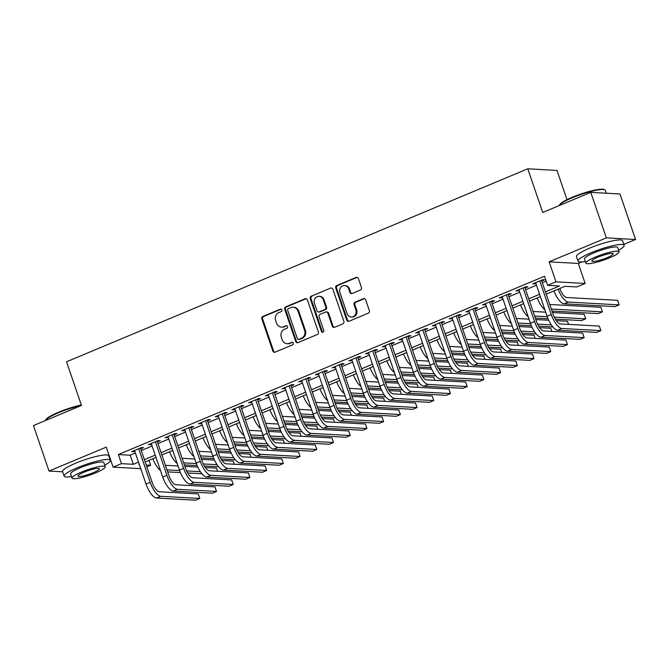 <?xml version="1.0" encoding="UTF-8"?>
<svg xmlns="http://www.w3.org/2000/svg" width="669" height="669" viewBox="0 0 669 669"><rect width="100%" height="100%" fill="white"/><g stroke="black" fill="none" stroke-linecap="round" stroke-linejoin="round"><path stroke-width="1" d="M281.866 309.914A1.338 1.229 -86.8 0 0 280.294 309.145L262.867 316.437A1.915 1.748 -86.8 0 0 261.838 318.912L272.843 351.066A1.915 1.748 -86.8 0 0 275.101 352.17L292.529 344.878A1.338 1.229 -86.8 0 0 292.169 342.285A1.338 1.229 -86.8 0 0 291.667 342.377L289.418 343.322A6.13 5.603 -86.8 0 1 287.118 343.715A6.13 5.603 -86.8 0 1 282.209 339.802L281.289 337.117A6.13 5.603 -86.8 0 1 284.584 329.207L286.842 328.262A1.338 1.229 -86.8 0 0 286.483 325.678A1.338 1.229 -86.8 0 0 285.981 325.761L283.723 326.706A6.13 5.603 -86.8 0 1 281.432 327.108A6.13 5.603 -86.8 0 1 276.523 323.186L275.603 320.501A6.13 5.603 -86.8 0 1 278.898 312.59L281.147 311.645A1.338 1.229 -86.8 0 0 281.866 309.914M281.189 309.153A1.338 1.229 -86.8 0 0 281.08 309.187L263.653 316.479A1.915 1.748 -86.8 0 0 262.624 318.954L273.638 351.116A1.915 1.748 -86.8 0 0 274.775 352.27M292.562 342.386A1.338 1.229 -86.8 0 0 292.462 342.419L289.418 343.322M286.876 325.77A1.338 1.229 -86.8 0 0 286.775 325.803L283.723 326.706M360.432 290.02A1.915 1.748 -86.8 0 0 361.461 287.545L358.375 278.521A1.915 1.748 -86.8 0 0 356.117 277.418L336.766 285.521A1.915 1.748 -86.8 0 0 335.738 287.996L346.743 320.15A1.915 1.748 -86.8 0 0 348.992 321.254L368.351 313.151A1.915 1.748 -86.8 0 0 369.38 310.675L365.65 299.779A1.915 1.748 -86.8 0 0 363.401 298.683L355.114 302.145A1.915 1.748 -86.8 0 0 354.085 304.621L355.933 310.023A5.118 4.683 -86.8 0 1 351.267 316.972A5.118 4.683 -86.8 0 1 347.161 313.694L339.911 292.529A5.118 4.683 -86.8 0 1 344.585 285.579A5.118 4.683 -86.8 0 1 348.691 288.857L349.895 292.378A1.915 1.748 -86.8 0 0 352.145 293.482L360.432 290.02M590.777 192.379L619.971 193.985L635.55 239.494L606.357 237.88L590.777 192.379L542.735 212.483L527.782 168.797L66.54 361.787L81.493 405.464L33.45 425.568L49.029 471.068L106.262 447.126L113.12 467.146L121.474 463.65L118.363 454.544L544.507 276.247L547.618 285.345L555.981 281.85L585.166 283.464L576.812 286.959L564.979 286.307L546.239 294.143M606.357 237.88L549.124 261.83L555.981 281.85M307.355 299.863A1.915 1.748 -86.8 0 0 305.106 298.767L285.747 306.862A1.915 1.748 -86.8 0 0 284.718 309.337L295.731 341.491A1.915 1.748 -86.8 0 0 297.981 342.595L317.34 334.5A1.915 1.748 -86.8 0 0 318.369 332.025L307.355 299.863M311.252 296.191L330.611 288.096A1.915 1.748 -86.8 0 1 332.861 289.192L343.874 321.354A1.915 1.748 -86.8 0 1 342.846 323.821L334.559 327.292A1.915 1.748 -86.8 0 1 332.309 326.188L327.843 313.151A1.915 1.748 -86.8 0 0 325.594 312.047L320.1 314.346A1.915 1.748 -86.8 0 0 319.071 316.822L323.721 330.394A1.338 1.229 -86.8 0 1 322.491 332.217A1.338 1.229 -86.8 0 1 321.421 331.356L310.224 298.667A1.915 1.748 -86.8 0 1 311.252 296.191L330.611 288.096M49.029 471.068L62.677 471.821M140.674 448.849L143.601 447.628L141.627 447.519L131.601 451.717L134.803 451.307M157.391 441.858L160.309 440.637L158.336 440.528L148.309 444.726L151.52 444.316M174.099 434.867L177.026 433.646L175.052 433.537L165.026 437.735L168.228 437.325M190.807 427.876L193.734 426.655L191.76 426.546L181.734 430.736L184.937 430.334M207.524 420.885L210.442 419.664L208.477 419.555L198.45 423.745L201.653 423.343M224.232 413.894L227.159 412.664L225.185 412.556L215.159 416.754L218.362 416.352M240.949 406.903L243.867 405.673L241.894 405.565L231.867 409.763L235.078 409.353M257.657 399.911L260.584 398.682L258.61 398.573L248.584 402.771L251.787 402.362M274.365 392.912L277.292 391.691L275.319 391.582L265.292 395.78L268.495 395.371M291.082 385.921L294 384.7L292.035 384.591L282.009 388.789L285.211 388.38M307.79 378.93L310.717 377.709L308.743 377.6L298.717 381.79L301.92 381.389M324.498 371.939L327.425 370.718L325.452 370.609L315.425 374.799L318.628 374.397M341.215 364.948L344.142 363.727L342.168 363.618L332.142 367.808L335.345 367.406M357.923 357.957L360.85 356.728L358.877 356.619L348.85 360.817L352.053 360.407M374.64 350.966L377.559 349.736L375.593 349.628L365.567 353.826L368.77 353.416M391.348 343.966L394.275 342.745L392.302 342.637L382.275 346.835L385.478 346.425M408.057 336.975L410.983 335.754L409.01 335.646L398.983 339.844L402.186 339.434M424.773 329.984L427.7 328.763L425.727 328.655L415.7 332.853L418.903 332.443M441.481 322.993L444.408 321.772L442.435 321.664L432.408 325.853L435.611 325.452M458.198 316.002L461.117 314.781L459.151 314.673L449.116 318.862L452.328 318.461M474.906 309.011L477.833 307.782L475.86 307.673L465.833 311.871L469.036 311.47M491.615 302.02L494.542 300.791L492.568 300.682L482.541 304.88L485.744 304.47M508.331 295.029L511.258 293.8L509.285 293.691L499.258 297.889L502.461 297.479M525.04 288.03L527.966 286.809L525.993 286.7L515.966 290.898L519.169 290.488M118.363 454.544L130.196 455.196L135.389 453.022M141.259 450.572L152.106 446.031M157.976 443.572L168.814 439.04M174.684 436.581L185.53 432.049M191.401 429.59L202.239 425.058M208.109 422.599L218.947 418.066M224.817 415.608L235.664 411.075M241.534 408.617L252.372 404.076M258.242 401.626L269.089 397.085M274.959 394.635L285.797 390.094M291.667 387.635L302.505 383.103M308.376 380.644L319.222 376.112M325.092 373.653L335.93 369.121M341.8 366.662L352.647 362.13M358.517 359.671L369.355 355.13M375.225 352.68L386.063 348.139M391.934 345.689L402.78 341.148M408.65 338.69L419.488 334.157M425.359 331.699L436.196 327.166M442.067 324.708L452.913 320.175M458.783 317.716L469.621 313.184M475.492 310.725L486.338 306.193M492.208 303.734L503.046 299.194M508.917 296.743L519.754 292.202M525.625 289.752L536.471 285.211M542.342 282.753L546.18 281.147M541.756 281.039L544.675 279.818L542.701 279.709L532.675 283.907L535.886 283.497M566.994 199.68L556.968 170.411L527.782 168.797M549.124 261.83L578.317 263.435L581.838 261.964M623.834 244.394L635.55 239.494M578.317 263.435L585.166 283.464M148.986 460.356L150.667 465.256L146.837 466.862M109.959 459.402L110.402 459.21M545.452 291.86L559.451 285.998L547.618 285.345M121.474 463.65L133.307 464.303L138.508 462.128M144.379 459.67L155.216 455.129M161.087 452.679L171.933 448.138M177.803 445.688L188.641 441.147M194.512 438.688L205.358 434.156M211.228 431.697L222.066 427.165M227.937 424.706L238.774 420.174M244.645 417.715L255.491 413.183M261.362 410.724L272.199 406.192M278.07 403.733L288.916 399.192M294.786 396.742L305.624 392.201M311.495 389.751L322.333 385.21M328.203 382.752L339.049 378.219M344.92 375.761L355.757 371.228M361.628 368.77L372.466 364.237M378.336 361.778L389.182 357.246M395.053 354.787L405.891 350.247M411.761 347.796L422.607 343.256M428.478 340.805L439.316 336.264M445.186 333.806L456.024 329.273M461.894 326.815L472.74 322.282M478.611 319.824L489.449 315.291M495.319 312.833L506.165 308.3M512.036 305.842L522.874 301.309M528.744 298.851L539.582 294.31M140.749 468.668L113.12 467.146M139.294 464.411L138.834 464.604L139.369 464.637M146.21 465.014L150.667 465.256M540.368 296.601L529.53 301.134M523.66 303.592L512.814 308.125M506.943 310.583L496.105 315.124M490.235 317.574L479.397 322.115M473.527 324.565L462.68 329.106M456.81 331.565L445.972 336.097M440.102 338.556L429.255 343.088M423.385 345.547L412.547 350.079M406.677 352.538L395.839 357.07M389.968 359.529L379.122 364.07M373.252 366.52L362.414 371.061M356.544 373.511L345.697 378.052M339.827 380.502L328.989 385.043M323.119 387.502L312.281 392.034M306.41 394.493L295.564 399.025M289.694 401.484L278.856 406.016M272.985 408.475L262.139 413.007M256.269 415.466L245.431 420.007M239.561 422.457L228.723 426.998M222.852 429.448L212.006 433.989M206.136 436.447L195.298 440.98M189.427 443.438L178.581 447.971M172.711 450.429L161.873 454.962M156.002 457.42L145.165 461.953M130.196 455.196L133.307 464.303M133.574 451.826L133.29 451.006M150.282 444.835L150.007 444.015M166.999 437.844L166.715 437.024M183.707 430.844L183.431 430.033M200.416 423.853L200.14 423.042M217.132 416.862L216.848 416.043M233.841 409.871L233.565 409.052M250.557 402.88L250.273 402.061M267.266 395.889L266.99 395.07M283.974 388.898L283.698 388.079M300.69 381.899L300.406 381.087M317.399 374.908L317.123 374.096M334.115 367.917L333.831 367.105M350.824 360.926L350.548 360.106M367.532 353.934L367.256 353.115M384.249 346.943L383.964 346.124M400.957 339.952L400.681 339.133M417.673 332.961L417.389 332.142M434.382 325.962L434.097 325.151M451.09 318.971L450.814 318.16M467.807 311.98L467.522 311.16M484.515 304.989L484.239 304.169M501.232 297.998L500.947 297.178M517.94 291.007L517.655 290.187M534.648 284.016L534.372 283.196M281.432 327.108L282.218 327.149A6.13 5.603 -86.8 0 0 284.517 326.748M287.118 343.715L287.913 343.766A6.13 5.603 -86.8 0 0 290.204 343.364M306.21 298.709A1.915 1.748 -86.8 0 0 305.892 298.809L286.533 306.912A1.915 1.748 -86.8 0 0 285.504 309.379L296.518 341.541A1.915 1.748 -86.8 0 0 297.663 342.695M288.406 308.61A1.338 1.229 -86.8 0 0 287.687 310.341L297.354 338.573A1.338 1.229 -86.8 0 0 298.926 339.342L301.309 338.347A6.13 5.603 -86.8 0 0 304.596 330.427L297.998 311.135A6.13 5.603 -86.8 0 0 293.081 307.213A6.13 5.603 -86.8 0 0 290.789 307.615L288.406 308.61M298.424 339.426L299.219 339.467A1.338 1.229 -86.8 0 0 299.72 339.384L298.926 339.342M293.081 307.213L293.867 307.263A6.13 5.603 -86.8 0 1 298.784 311.177L305.39 330.478A6.13 5.603 -86.8 0 1 302.095 338.389L299.72 339.384M326.305 311.921L327.099 311.963A1.915 1.748 -86.8 0 1 328.63 313.192L333.095 326.229A1.915 1.748 -86.8 0 0 334.241 327.384M312.047 296.233A1.915 1.748 -86.8 0 0 311.018 298.709L322.207 331.406A1.338 1.229 -86.8 0 0 322.893 332.167M323.211 299.612A5.118 4.683 -86.8 0 0 319.105 296.342A5.118 4.683 -86.8 0 0 314.438 303.291L316.989 310.742A1.915 1.748 -86.8 0 0 319.238 311.846L324.733 309.546A1.915 1.748 -86.8 0 0 325.761 307.071L323.211 299.612L323.997 299.662A5.118 4.683 -86.8 0 0 319.891 296.384L319.105 296.342M318.519 311.971L319.314 312.013A1.915 1.748 -86.8 0 0 320.033 311.888L319.238 311.846M323.997 299.662L326.556 307.121A1.915 1.748 -86.8 0 1 325.527 309.588L320.033 311.888M344.585 285.579L345.371 285.621A5.118 4.683 -86.8 0 1 349.477 288.899L350.681 292.428A1.915 1.748 -86.8 0 0 351.827 293.582M351.267 316.972L352.053 317.014A5.118 4.683 -86.8 0 0 356.728 310.065L355.933 310.023M364.505 298.625A1.915 1.748 -86.8 0 0 364.187 298.725L355.9 302.187A1.915 1.748 -86.8 0 0 354.871 304.663L356.728 310.065M357.229 277.367A1.915 1.748 -86.8 0 0 356.912 277.468L337.552 285.563A1.915 1.748 -86.8 0 0 336.524 288.038L347.537 320.192A1.915 1.748 -86.8 0 0 348.674 321.346M165.41 465.29A9.751 3.613 67.3 0 0 165.661 465.323L178.046 466M184.887 466.377L197.773 467.087M205.341 467.506L216.513 468.124L217.576 471.227M201.929 473.761L187.655 472.975M180.396 472.573L167.66 471.871M200.374 471.695L186.592 470.934M179.61 470.55L167.225 469.872A14.626 5.419 -112.7 0 1 166.966 469.847M160.476 470.499A14.626 5.419 -112.7 0 1 152.85 458.742M156.613 498.045L160.794 496.298L199.805 498.455L195.624 500.203L156.613 498.045A14.626 5.419 -112.7 0 1 146.026 484.072L134.528 450.488M160.794 496.298A14.626 5.419 -112.7 0 1 150.199 482.324L138.7 448.74M140.398 448.038L152.172 482.433A9.751 3.613 67.3 0 0 159.23 491.748L198.25 493.898L199.805 498.455M81.493 405.456A24.377 3.997 161.1 0 0 58.538 412.74A24.377 3.997 161.1 0 0 45.442 420.433L45.801 419.714A23.791 3.905 -18.9 0 1 58.588 412.204A23.791 3.905 -18.9 0 1 81.342 405.021M104.724 465.189A24.377 3.997 161.1 0 0 110.285 460.347A24.377 3.997 161.1 0 0 77.353 467.698A24.377 3.997 161.1 0 0 64.157 476.144A24.377 3.997 161.1 0 0 71.516 476.562M110.285 460.347L108.721 455.798A24.377 3.997 161.1 0 0 75.798 463.149A24.377 3.997 161.1 0 0 62.593 471.595L64.157 476.144M72.043 478.118L70.613 473.928A17.553 2.885 -18.9 0 1 80.121 467.857A17.553 2.885 -18.9 0 1 103.82 462.563L105.259 466.745A17.553 2.885 161.1 0 0 81.551 472.038A17.553 2.885 161.1 0 0 72.043 478.118A17.553 2.885 161.1 0 0 95.751 472.824A17.553 2.885 161.1 0 0 105.259 466.745M93.225 472.682A11.314 1.856 161.1 0 0 99.355 468.768A11.314 1.856 161.1 0 0 84.077 472.18A11.314 1.856 161.1 0 0 77.947 476.094A11.314 1.856 161.1 0 0 93.225 472.682M559.326 205.425L559.685 204.706A23.791 3.905 -18.9 0 1 572.472 197.196A23.791 3.905 -18.9 0 1 604.082 189.511L604.809 189.854A24.377 3.997 161.1 0 0 572.421 197.723A24.377 3.997 161.1 0 0 559.326 205.425A24.377 3.997 161.1 0 0 559.259 205.567M618.608 250.181A24.377 3.997 161.1 0 0 624.16 245.339A24.377 3.997 161.1 0 0 591.237 252.69A24.377 3.997 161.1 0 0 578.033 261.136A24.377 3.997 161.1 0 0 585.392 261.546M624.16 245.339L622.605 240.79A24.377 3.997 161.1 0 0 589.682 248.14A24.377 3.997 161.1 0 0 576.477 256.587L578.033 261.136M585.927 263.109L584.497 258.92A17.553 2.885 -18.9 0 1 593.997 252.849A17.553 2.885 -18.9 0 1 617.704 247.555L619.134 251.736A17.553 2.885 161.1 0 0 595.435 257.03A17.553 2.885 161.1 0 0 585.927 263.109A17.553 2.885 161.1 0 0 609.635 257.816A17.553 2.885 161.1 0 0 619.134 251.736M607.109 257.674A11.314 1.856 161.1 0 0 613.23 253.76A11.314 1.856 161.1 0 0 597.961 257.172A11.314 1.856 161.1 0 0 591.831 261.086A11.314 1.856 161.1 0 0 607.109 257.674M606.323 193.241L605.345 190.372A24.377 3.997 161.1 0 0 604.809 189.854M182.119 458.298A9.751 3.613 67.3 0 0 182.378 458.324L194.754 459.009M201.595 459.386L214.49 460.096M222.049 460.515L233.222 461.133L234.284 464.236M218.638 466.77L204.363 465.984M197.104 465.582L184.376 464.88M217.082 464.704L203.309 463.943M196.318 463.558L183.933 462.881A14.626 5.419 -112.7 0 1 183.682 462.848M177.193 463.5A14.626 5.419 -112.7 0 1 169.558 451.751M198.827 451.299A9.751 3.613 67.3 0 0 199.086 451.332L211.471 452.018M218.311 452.395L231.198 453.105M238.758 453.523L249.93 454.134L251 457.245M235.354 459.779L221.071 458.993M213.812 458.591L201.085 457.889M233.799 457.713L220.017 456.952M213.035 456.567L200.641 455.882A14.626 5.419 -112.7 0 1 200.391 455.857M193.901 456.509A14.626 5.419 -112.7 0 1 186.275 444.76M215.543 444.308A9.751 3.613 67.3 0 0 215.803 444.341L228.179 445.027M235.02 445.403L247.915 446.114M255.474 446.532L266.647 447.143L267.709 450.254M252.062 452.788L237.788 452.001M230.529 451.6L217.793 450.898M250.507 450.722L236.726 449.961M229.743 449.576L217.358 448.891A14.626 5.419 -112.7 0 1 217.099 448.866M210.618 449.518A14.626 5.419 -112.7 0 1 202.983 437.76M232.252 437.317A9.751 3.613 67.3 0 0 232.511 437.35L244.896 438.036M251.736 438.412L264.623 439.123M272.183 439.541L283.355 440.152L284.417 443.254M268.771 445.797L254.496 445.002M247.237 444.609L234.51 443.907M267.224 443.731L253.442 442.97M246.451 442.585L234.066 441.9A14.626 5.419 -112.7 0 1 233.816 441.875M227.326 442.527A14.626 5.419 -112.7 0 1 219.691 430.769M173.321 491.054L177.502 489.307L216.513 491.456L212.341 493.204L173.321 491.054A14.626 5.419 -112.7 0 1 162.734 477.081L151.236 443.497M177.502 489.307A14.626 5.419 -112.7 0 1 166.916 475.333L155.417 441.749M157.106 441.047L168.881 475.442A9.751 3.613 67.3 0 0 175.947 484.757L214.958 486.907L216.513 491.456M190.038 484.063L194.211 482.316L233.23 484.465L229.049 486.212L190.038 484.063A14.626 5.419 -112.7 0 1 179.443 470.09L167.952 436.506M194.211 482.316A14.626 5.419 -112.7 0 1 183.624 468.342L172.125 434.758M173.823 434.056L185.597 468.451A9.751 3.613 67.3 0 0 192.655 477.766L231.666 479.916L233.23 484.465M206.746 477.072L210.927 475.325L249.938 477.474L245.757 479.221L206.746 477.072A14.626 5.419 -112.7 0 1 196.159 463.099L184.661 429.515M210.927 475.325A14.626 5.419 -112.7 0 1 200.332 461.351L188.834 427.767M190.531 427.056L202.306 461.459A9.751 3.613 67.3 0 0 209.364 470.775L248.383 472.924L249.938 477.474M223.463 470.081L227.636 468.333L266.647 470.483L262.474 472.23L223.463 470.081A14.626 5.419 -112.7 0 1 212.867 456.107L201.369 422.524M227.636 468.333A14.626 5.419 -112.7 0 1 217.049 454.36L205.55 420.776M207.239 420.065L219.022 454.468A9.751 3.613 67.3 0 0 226.08 463.784L265.091 465.933L266.647 470.483M248.968 430.326A9.751 3.613 67.3 0 0 249.219 430.359L261.604 431.045M268.445 431.421L281.331 432.132M288.891 432.542L300.072 433.161L301.134 436.263M285.487 438.797L271.204 438.011M263.954 437.61L251.218 436.916M283.932 436.74L270.151 435.979M263.168 435.594L250.783 434.909A14.626 5.419 -112.7 0 1 250.524 434.883M244.034 435.536A14.626 5.419 -112.7 0 1 236.408 423.778M240.171 463.09L244.352 461.342L283.363 463.492L279.182 465.239L240.171 463.09A14.626 5.419 -112.7 0 1 229.584 449.108L218.086 415.533M244.352 461.342A14.626 5.419 -112.7 0 1 233.757 447.36L222.259 413.785M223.956 413.074L235.731 447.469A9.751 3.613 67.3 0 0 242.788 456.793L281.8 458.942L283.363 463.492M265.677 423.335A9.751 3.613 67.3 0 0 265.936 423.368L278.312 424.046M285.153 424.422L298.048 425.133M305.608 425.551L316.78 426.17L317.842 429.272M302.196 431.806L287.921 431.02M280.662 430.619L267.935 429.916M300.64 429.741L286.867 428.988M279.876 428.603L267.491 427.917A14.626 5.419 -112.7 0 1 267.24 427.892M260.751 428.545A14.626 5.419 -112.7 0 1 253.116 416.787M256.879 456.099L261.061 454.351L300.072 456.501L295.899 458.248L256.879 456.099A14.626 5.419 -112.7 0 1 246.292 442.117L234.794 408.542M261.061 454.351A14.626 5.419 -112.7 0 1 250.474 440.369L238.975 406.794M240.664 406.083L252.439 440.478A9.751 3.613 67.3 0 0 259.505 449.802L298.516 451.951L300.072 456.501M282.385 416.344A9.751 3.613 67.3 0 0 282.644 416.377L295.029 417.055M301.87 417.431L314.756 418.142M322.316 418.56L333.488 419.179L334.559 422.281M318.912 424.815L304.629 424.029M297.371 423.628L284.643 422.925M317.357 422.749L303.575 421.988M296.593 421.604L284.2 420.926A14.626 5.419 -112.7 0 1 283.949 420.901M277.459 421.554A14.626 5.419 -112.7 0 1 269.833 409.796M273.596 449.108L277.769 447.36L316.788 449.509L312.607 451.257L273.596 449.108A14.626 5.419 -112.7 0 1 263.001 435.126L251.502 401.551M277.769 447.36A14.626 5.419 -112.7 0 1 267.182 433.378L255.683 399.803M257.373 399.092L269.155 433.487A9.751 3.613 67.3 0 0 276.213 442.803L315.224 444.96L316.788 449.509M299.102 409.353A9.751 3.613 67.3 0 0 299.361 409.386L311.737 410.064M318.578 410.44L331.473 411.151M339.032 411.569L350.205 412.188L351.267 415.29M335.621 417.824L321.346 417.038M314.087 416.636L301.351 415.934M334.065 415.758L320.284 414.997M313.301 414.613L300.916 413.935A14.626 5.419 -112.7 0 1 300.657 413.91M294.176 414.554A14.626 5.419 -112.7 0 1 286.541 402.805M290.304 442.109L294.485 440.361L333.497 442.518L329.315 444.266L290.304 442.109A14.626 5.419 -112.7 0 1 279.717 428.135L268.219 394.551M294.485 440.361A14.626 5.419 -112.7 0 1 283.89 426.387L272.392 392.803M274.089 392.101L285.864 426.496A9.751 3.613 67.3 0 0 292.922 435.812L331.941 437.961L333.497 442.518M315.81 402.362A9.751 3.613 67.3 0 0 316.069 402.387L328.454 403.073M335.294 403.449L348.181 404.16M355.741 404.578L366.913 405.197L367.975 408.299M352.329 410.833L338.054 410.047M330.795 409.645L318.068 408.943M350.782 408.767L337 408.006M330.009 407.622L317.624 406.944A14.626 5.419 -112.7 0 1 317.374 406.911M310.884 407.563A14.626 5.419 -112.7 0 1 303.249 395.814M307.021 435.118L311.194 433.37L350.205 435.519L346.032 437.267L307.021 435.118A14.626 5.419 -112.7 0 1 296.426 421.144L284.927 387.56M311.194 433.37A14.626 5.419 -112.7 0 1 300.607 419.396L289.108 385.812M290.798 385.11L302.58 419.505A9.751 3.613 67.3 0 0 309.638 428.821L348.649 430.97L350.205 435.519M332.526 395.362A9.751 3.613 67.3 0 0 332.777 395.396L345.162 396.081M352.003 396.458L364.889 397.169M372.449 397.587L383.63 398.197L384.692 401.308M369.045 403.842L354.762 403.056M347.512 402.654L334.776 401.952M367.49 401.776L353.709 401.015M346.726 400.631L334.341 399.945A14.626 5.419 -112.7 0 1 334.082 399.92M327.593 400.572A14.626 5.419 -112.7 0 1 319.966 388.814M323.729 428.127L327.91 426.379L366.921 428.528L362.74 430.276L323.729 428.127A14.626 5.419 -112.7 0 1 313.134 414.153L301.644 380.569M327.91 426.379A14.626 5.419 -112.7 0 1 317.315 412.405L305.817 378.821M307.514 378.11L319.289 412.514A9.751 3.613 67.3 0 0 326.347 421.83L365.358 423.979L366.921 428.528M349.235 388.371A9.751 3.613 67.3 0 0 349.494 388.405L361.87 389.09M368.711 389.467L381.606 390.178M389.166 390.596L400.338 391.206L401.4 394.317M385.754 396.851L371.479 396.056M364.22 395.663L351.493 394.961M384.198 394.785L370.425 394.024M363.434 393.64L351.049 392.954A14.626 5.419 -112.7 0 1 350.799 392.929M344.309 393.581A14.626 5.419 -112.7 0 1 336.674 381.823M340.437 421.136L344.619 419.388L383.63 421.537L379.457 423.285L340.437 421.136A14.626 5.419 -112.7 0 1 329.85 407.162L318.352 373.578M344.619 419.388A14.626 5.419 -112.7 0 1 334.023 405.414L322.533 371.83M324.222 371.119L335.997 405.523A9.751 3.613 67.3 0 0 343.063 414.839L382.074 416.988L383.63 421.537M365.943 381.38A9.751 3.613 67.3 0 0 366.202 381.414L378.587 382.099M385.428 382.476L398.314 383.186M405.874 383.596L417.046 384.215L418.117 387.318M402.47 389.851L388.187 389.065M380.929 388.664L368.201 387.97M400.915 387.794L387.134 387.033M380.143 386.649L367.758 385.963A14.626 5.419 -112.7 0 1 367.507 385.938M361.017 386.59A14.626 5.419 -112.7 0 1 353.391 374.832M357.154 414.144L361.327 412.397L400.346 414.546L396.165 416.294L357.154 414.144A14.626 5.419 -112.7 0 1 346.559 400.171L335.06 366.587M361.327 412.397A14.626 5.419 -112.7 0 1 350.74 398.415L339.242 364.839M340.931 364.128L352.714 398.523A9.751 3.613 67.3 0 0 359.771 407.847L398.783 409.997L400.346 414.546M382.66 374.389A9.751 3.613 67.3 0 0 382.911 374.423L395.295 375.1M402.136 375.485L415.031 376.195M422.591 376.605L433.763 377.224L434.825 380.327M419.179 382.86L404.904 382.074M397.645 381.673L384.909 380.97M417.623 380.795L403.842 380.042M396.859 379.658L384.474 378.972A14.626 5.419 -112.7 0 1 384.215 378.947M377.726 379.599A14.626 5.419 -112.7 0 1 370.099 367.841M373.862 407.153L378.044 405.406L417.055 407.555L412.873 409.303L373.862 407.153A14.626 5.419 -112.7 0 1 363.275 393.171L351.777 359.596M378.044 405.406A14.626 5.419 -112.7 0 1 367.448 391.424L355.95 357.848M357.647 357.137L369.422 391.532A9.751 3.613 67.3 0 0 376.48 400.856L415.499 403.006L417.055 407.555M399.368 367.398A9.751 3.613 67.3 0 0 399.627 367.432L412.012 368.109M418.853 368.485L431.739 369.196M439.299 369.614L450.471 370.233L451.533 373.335M435.887 375.869L421.612 375.083M414.354 374.682L401.626 373.979M434.34 373.804L420.558 373.051M413.567 372.658L401.183 371.981A14.626 5.419 -112.7 0 1 400.932 371.956M394.442 372.608A14.626 5.419 -112.7 0 1 386.807 360.85M390.579 400.162L394.752 398.415L433.763 400.564L429.59 402.312L390.579 400.162A14.626 5.419 -112.7 0 1 379.984 386.18L368.485 352.605M394.752 398.415A14.626 5.419 -112.7 0 1 384.165 384.432L372.666 350.857M374.356 350.146L386.138 384.541A9.751 3.613 67.3 0 0 393.196 393.857L432.207 396.015L433.763 400.564M416.085 360.407A9.751 3.613 67.3 0 0 416.335 360.44L428.72 361.118M435.561 361.494L448.447 362.205M456.007 362.623L467.188 363.242L468.25 366.344M452.604 368.878L438.32 368.092M431.07 367.691L418.334 366.988M451.048 366.813L437.267 366.052M430.284 365.667L417.899 364.99A14.626 5.419 -112.7 0 1 417.64 364.965M411.151 365.617A14.626 5.419 -112.7 0 1 403.524 353.859M407.287 393.163L411.468 391.415L450.48 393.573L446.298 395.32L407.287 393.163A14.626 5.419 -112.7 0 1 396.692 379.189L385.202 345.605M411.468 391.415A14.626 5.419 -112.7 0 1 400.873 377.441L389.375 343.858M391.072 343.155L402.847 377.55A9.751 3.613 67.3 0 0 409.905 386.866L448.916 389.015L450.48 393.573M432.793 353.416A9.751 3.613 67.3 0 0 433.052 353.441L445.429 354.127M452.269 354.503L465.164 355.214M472.724 355.632L483.896 356.251L484.958 359.353M469.312 361.887L455.037 361.101M447.778 360.7L435.051 359.997M467.756 359.822L453.983 359.061M446.992 358.676L434.607 357.999A14.626 5.419 -112.7 0 1 434.357 357.965M427.867 358.617A14.626 5.419 -112.7 0 1 420.232 346.868M423.995 386.172L428.177 384.424L467.188 386.573L463.007 388.321L423.995 386.172A14.626 5.419 -112.7 0 1 413.409 372.198L401.91 338.614M428.177 384.424A14.626 5.419 -112.7 0 1 417.581 370.45L406.091 336.867M407.781 336.164L419.555 370.559A9.751 3.613 67.3 0 0 426.621 379.875L465.632 382.024L467.188 386.573M449.501 346.417A9.751 3.613 67.3 0 0 449.76 346.45L462.145 347.136M468.986 347.512L481.872 348.223M489.432 348.641L500.604 349.251L501.675 352.362M486.02 354.896L471.745 354.11M464.487 353.709L451.759 353.006M484.473 352.831L470.692 352.07M463.701 351.685L451.316 350.999A14.626 5.419 -112.7 0 1 451.065 350.974M444.576 351.626A14.626 5.419 -112.7 0 1 436.949 339.877M440.712 379.181L444.885 377.433L483.896 379.582L479.723 381.33L440.712 379.181A14.626 5.419 -112.7 0 1 430.117 365.207L418.618 331.623M444.885 377.433A14.626 5.419 -112.7 0 1 434.298 363.459L422.8 329.876M424.489 329.173L436.272 363.568A9.751 3.613 67.3 0 0 443.33 372.884L482.341 375.033L483.896 379.582M466.218 339.426A9.751 3.613 67.3 0 0 466.469 339.459L478.853 340.145M485.694 340.521L498.581 341.232M506.149 341.65L517.321 342.26L518.383 345.371M502.737 347.905L488.462 347.119M481.203 346.718L468.467 346.015M501.181 345.84L487.4 345.079M480.417 344.694L468.032 344.008A14.626 5.419 -112.7 0 1 467.773 343.983M461.284 344.635A14.626 5.419 -112.7 0 1 453.657 332.878M457.42 372.19L461.602 370.442L500.613 372.591L496.431 374.339L457.42 372.19A14.626 5.419 -112.7 0 1 446.833 358.216L435.335 324.632M461.602 370.442A14.626 5.419 -112.7 0 1 451.006 356.468L439.508 322.884M441.206 322.174L452.98 356.577A9.751 3.613 67.3 0 0 460.038 365.893L499.057 368.042L500.613 372.591M482.926 332.434A9.751 3.613 67.3 0 0 483.185 332.468L495.57 333.154M502.411 333.53L515.297 334.241M522.857 334.659L534.029 335.269L535.091 338.372M519.445 340.914L505.17 340.12M497.912 339.727L485.184 339.024M517.898 338.849L504.117 338.088M497.126 337.703L484.741 337.017A14.626 5.419 -112.7 0 1 484.49 336.992M478.001 337.644A14.626 5.419 -112.7 0 1 470.366 325.887M474.129 365.199L478.31 363.451L517.321 365.6L513.148 367.348L474.129 365.199A14.626 5.419 -112.7 0 1 463.542 351.225L452.043 317.641M478.31 363.451A14.626 5.419 -112.7 0 1 467.723 349.477L456.225 315.893M457.914 315.183L469.688 349.586A9.751 3.613 67.3 0 0 476.754 358.902L515.766 361.051L517.321 365.6M499.643 325.443A9.751 3.613 67.3 0 0 499.894 325.477L512.278 326.163M519.119 326.539L532.006 327.25M539.565 327.659L550.746 328.278L551.808 331.381M536.162 333.915L521.879 333.129M514.628 332.727L501.892 332.033M534.606 331.857L520.825 331.096M513.842 330.712L501.457 330.026A14.626 5.419 -112.7 0 1 501.198 330.001M494.709 330.653A14.626 5.419 -112.7 0 1 487.082 318.896M490.845 358.208L495.018 356.46L534.038 358.609L529.856 360.357L490.845 358.208A14.626 5.419 -112.7 0 1 480.25 344.226L468.76 310.65M495.018 356.46A14.626 5.419 -112.7 0 1 484.431 342.478L472.933 308.902M474.63 308.192L486.405 342.587A9.751 3.613 67.3 0 0 493.463 351.911L532.474 354.06L534.038 358.609M516.351 318.452A9.751 3.613 67.3 0 0 516.61 318.486L528.987 319.163M535.827 319.548L548.722 320.25M556.282 320.668L567.454 321.287L568.516 324.39M552.87 326.924L538.595 326.138M531.337 325.736L518.609 325.034M551.315 324.858L537.533 324.105M530.55 323.721L518.166 323.035A14.626 5.419 -112.7 0 1 517.915 323.01M511.425 323.662A14.626 5.419 -112.7 0 1 503.79 311.905M507.554 351.217L511.735 349.469L550.746 351.618L546.565 353.366L507.554 351.217A14.626 5.419 -112.7 0 1 496.967 337.235L485.468 303.659M511.735 349.469A14.626 5.419 -112.7 0 1 501.14 335.487L489.649 301.911M491.339 301.201L503.113 335.595A9.751 3.613 67.3 0 0 510.179 344.92L549.19 347.069L550.746 351.618M533.059 311.461A9.751 3.613 67.3 0 0 533.318 311.495L545.703 312.172M552.544 312.548L584.162 314.296L585.726 318.845L554.25 317.106M585.726 318.845L581.545 320.593L555.303 319.146M548.045 318.745L535.317 318.043M547.259 316.721L534.874 316.044A14.626 5.419 -112.7 0 1 534.623 316.019M528.134 316.671A14.626 5.419 -112.7 0 1 520.507 304.913M524.27 344.226L528.443 342.478L567.454 344.627L563.281 346.375L524.27 344.226A14.626 5.419 -112.7 0 1 513.675 330.243L502.176 296.668M528.443 342.478A14.626 5.419 -112.7 0 1 517.856 328.496L506.358 294.92M508.047 294.209L519.83 328.604A9.751 3.613 67.3 0 0 526.888 337.92L565.899 340.078L567.454 344.627M549.776 304.47A9.751 3.613 67.3 0 0 550.027 304.504L600.879 307.305L602.435 311.854L551.591 309.053A14.626 5.419 -112.7 0 1 551.331 309.028M602.435 311.854L598.253 313.602L552.025 311.052M544.842 309.672A14.626 5.419 -112.7 0 1 537.215 297.922M540.978 337.226L545.16 335.478L584.171 337.636L579.99 339.384L540.978 337.226A14.626 5.419 -112.7 0 1 530.392 323.252L518.893 289.669M545.16 335.478A14.626 5.419 -112.7 0 1 534.564 321.505L523.066 287.921M524.764 287.218L536.538 321.613A9.751 3.613 67.3 0 0 543.596 330.929L582.615 333.078L584.171 337.636M559.786 288.481A9.751 3.613 67.3 0 0 566.743 297.504L617.587 300.314L619.143 304.863L568.299 302.062A14.626 5.419 -112.7 0 1 558.105 289.184M619.143 304.863L614.97 306.611L564.126 303.81A14.626 5.419 -112.7 0 1 553.924 290.931M557.687 330.235L561.868 328.487L600.879 330.637L596.706 332.384L557.687 330.235A14.626 5.419 -112.7 0 1 547.1 316.261L535.601 282.678M561.868 328.487A14.626 5.419 -112.7 0 1 551.281 314.514L539.783 280.93M541.472 280.227L553.246 314.622A9.751 3.613 67.3 0 0 560.313 323.938L599.324 326.087L600.879 330.637M281.08 309.187L280.294 309.145M292.462 342.419L291.667 342.377M286.775 325.803L285.981 325.761M273.638 351.116L272.843 351.066M262.624 318.954L261.838 318.912M263.653 316.479L262.867 316.437M296.518 341.541L295.731 341.491M285.504 309.379L284.718 309.337M286.533 306.912L285.747 306.862M305.892 298.809L305.106 298.767M302.095 338.389L301.309 338.347M305.39 330.478L304.596 330.427M298.784 311.177L297.998 311.135M333.095 326.229L332.309 326.188M328.63 313.192L327.843 313.151M322.207 331.406L321.421 331.356M311.018 298.709L310.224 298.667M325.527 309.588L324.733 309.546M326.556 307.121L325.761 307.071M350.681 292.428L349.895 292.378M349.477 288.899L348.691 288.857M354.871 304.663L354.085 304.621M355.9 302.187L355.114 302.145M364.187 298.725L363.401 298.683M347.537 320.192L346.743 320.15M336.524 288.038L335.738 287.996M337.552 285.563L336.766 285.521M356.912 277.468L356.117 277.418M146.026 484.072L150.199 482.324M162.734 477.081L166.916 475.333M179.443 470.09L183.624 468.342M196.159 463.099L200.332 461.351M212.867 456.107L217.049 454.36M229.584 449.108L233.757 447.36M246.292 442.117L250.474 440.369M263.001 435.126L267.182 433.378M279.717 428.135L283.89 426.387M296.426 421.144L300.607 419.396M313.134 414.153L317.315 412.405M329.85 407.162L334.023 405.414M346.559 400.171L350.74 398.415M363.275 393.171L367.448 391.424M379.984 386.18L384.165 384.432M396.692 379.189L400.873 377.441M413.409 372.198L417.581 370.45M430.117 365.207L434.298 363.459M446.833 358.216L451.006 356.468M463.542 351.225L467.723 349.477M480.25 344.226L484.431 342.478M496.967 337.235L501.14 335.487M513.675 330.243L517.856 328.496M530.392 323.252L534.564 321.505M564.126 303.81L568.299 302.062M547.1 316.261L551.281 314.514"/></g></svg>
